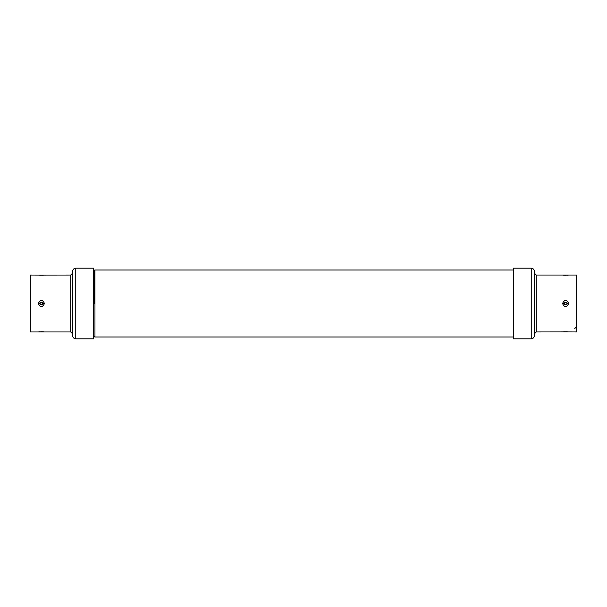 <?xml version="1.0" encoding="UTF-8"?>
<svg xmlns="http://www.w3.org/2000/svg" width="607" height="607" viewBox="0 0 607 607"><rect width="100%" height="100%" fill="white"/><g stroke="black" fill="none" stroke-linecap="round" stroke-linejoin="round"><path stroke-width="0.91" d="M40.328 304.289L42.657 304.441L42.968 303.5L42.657 304.441L40.123 304.441L40.123 302.559L40.123 304.441L40.123 302.559L42.657 302.559L42.968 303.5L42.816 302.832M38.302 303.5C40.411 299.259 42.467 299.259 44.478 303.5C42.369 307.741 40.312 307.741 38.302 303.5L39.812 303.5M72.612 273.158L70.723 275.047L70.723 331.953L30.35 331.953L30.35 275.047L43.954 275.1M38.643 275.092L70.723 275.047M70.723 331.953L72.612 333.842M75.769 338.827C73.864 338.623 72.817 337.575 72.612 335.671L72.612 271.329C72.817 269.425 73.864 268.377 75.769 268.173L75.769 338.827L93.683 338.827L93.683 268.173L75.769 268.173M566.672 302.711L564.343 302.559L564.032 303.5L564.343 302.559L566.877 302.559L566.877 304.441L566.877 302.559L566.877 304.441L564.343 304.441L564.032 303.5L564.184 304.168M568.698 303.5C566.589 307.741 564.533 307.741 562.522 303.5C564.631 299.259 566.688 299.259 568.698 303.5L567.188 303.5M534.388 333.842L536.277 331.953L536.277 275.047L576.65 275.047L576.65 331.953L563.046 331.9M568.357 331.908L536.277 331.953M536.277 275.047L534.388 273.158M531.231 268.173C533.136 268.377 534.183 269.425 534.388 271.329L534.388 335.671C534.183 337.575 533.136 338.623 531.231 338.827L531.231 268.173L513.317 268.173L513.317 338.827L531.231 338.827M576.65 326.619L574.761 328.516M94.313 303.5L94.313 270.069L94.313 303.5M513.317 336.999L94.95 336.999L94.95 270.001L513.317 270.001M40.13 303.902L41.39 304.828L42.452 304.289L42.657 302.559M40.328 302.711L42.452 302.711L41.39 302.172L40.328 302.711M42.968 303.5L44.478 303.5M38.302 331.953L38.818 331.9M564.548 302.711L564.343 304.441M566.672 304.289L564.548 304.289L565.61 304.828L566.672 304.289M564.032 303.5L562.522 303.5M568.698 275.047L568.182 275.1M43.401 275.146L42.498 275.206M41.39 275.229L40.282 275.206M39.379 275.146L38.818 275.1M39.379 331.854L40.282 331.794M41.39 331.771L42.498 331.794M43.401 331.854L43.954 331.9M44.136 331.908L38.476 331.938M563.6 331.854L564.502 331.794M565.61 331.771L566.718 331.794M567.621 331.854L568.182 331.9M567.621 275.146L566.718 275.206M565.61 275.229L564.502 275.206M563.6 275.146L563.046 275.1M562.864 275.092L568.524 275.062M93.683 271.185L94.313 270.069L94.95 270.069M94.95 336.931L94.313 336.931L93.683 335.815"/></g></svg>
